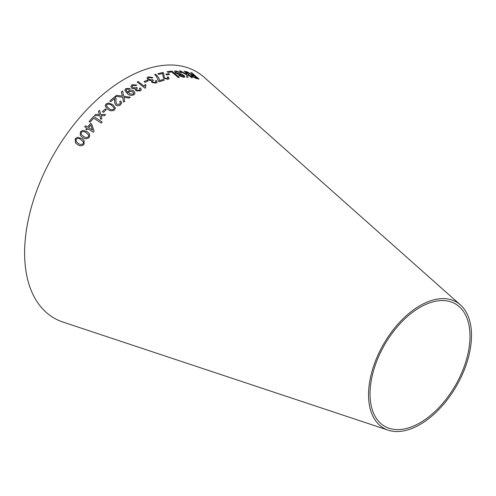 <?xml version="1.0" encoding="UTF-8"?>
<svg xmlns="http://www.w3.org/2000/svg" width="496" height="496" viewBox="0 0 496 496"><rect width="100%" height="100%" fill="white"/><g stroke="black" fill="none" stroke-linecap="round" stroke-linejoin="round"><path stroke-width="0.74" d="M420.019 424.52A72.8 42.03 -60 0 1 388.163 430.162A72.8 42.03 -60 0 1 383.619 344.063A72.8 42.03 -60 0 1 460.455 304.941A72.8 42.03 -60 0 1 466.333 364.287A72.8 42.03 -60 0 1 420.019 424.52M388.163 430.162L62.967 322.065A142.271 82.138 -60 0 1 54.089 153.81A142.271 82.138 -60 0 1 204.24 77.364L460.455 304.941M84.103 140.498L81.809 138.545L77.605 137.218L75.194 138.731L75.479 142.91L77.494 144.51C79.738 146.289 81.933 146.215 84.078 144.274L84.097 140.492L81.797 138.527L77.605 137.218M89.652 133.994L87.104 131.663L82.882 130.312L80.426 131.762L80.284 135.396L82.652 137.46C84.903 139.24 87.122 139.19 89.311 137.305L89.646 133.982L87.098 131.645L82.882 130.312L80.426 131.762M87.755 128.712L93.397 132.221L94.091 131.353L91.636 123.944L90.656 123.337L87.625 127.038L85.535 125.736L84.686 126.802L86.775 128.098L85.839 129.276L86.819 129.884L87.755 128.712M179.316 77.395L171.839 71.108L167.177 71.666L168.057 72.41L171.746 71.945L178.343 77.488L179.316 77.395M183.328 75.634L183.725 76.341L182.819 76.601L179.639 75.473L178.789 75.59L183.731 77.333L184.934 76.923L184.152 75.578L181.53 74.208L176.154 72.732L175.727 71.926L176.669 71.585L181.276 72.931L175.739 70.841L174.505 71.325L175.305 72.862L178.374 74.319L183.328 75.634M179.298 70.916L186.738 74.865L186.738 77.227L188.015 77.295L187.854 74.481L191.475 77.605L192.386 77.723L185.076 71.418L184.171 71.3L186.701 73.489L186.738 74.369L180.544 70.978L179.298 70.916M189.472 73.253L187.073 71.784L185.957 71.61L191.71 74.896L190.997 75.051L191.822 76.279L196.18 78.436L199.039 79.112L191.735 72.794L190.892 72.577L194.134 75.38L192.634 75.014L187.073 71.784M165.831 74.158L166.755 74.933L169.638 74.425L168.714 73.65L165.831 74.158M168.268 76.917L167.214 77.06L167.908 78.25L167.27 78.678L164.492 77.984L163.5 72.98L162.955 72.422L157.914 73.718L158.819 74.45L162.57 73.458L163.5 78.238L168.026 79.317L169.136 78.604L168.268 76.917L167.208 77.091M158.546 81.164L159.278 81.759L164.35 80.116L163.444 79.379L159.613 80.594C159.321 78.486 158.013 76.384 155.688 74.295L154.702 74.605L156.445 76.44L158.546 81.164M156.215 83.099L157.189 82.218L156.507 80.569L155.391 80.811L155.955 81.983L155.403 82.491L152.892 82.069L152.384 81.09L153.332 80.321L152.594 79.614L152.024 79.974L148.967 79.434L148.285 78.089L148.936 77.463L152.005 78.052L152.824 77.574L148.143 76.837L147.008 77.915L147.963 79.893L151.367 80.767L151.881 82.479L156.215 83.099M144.069 81.617L145.043 82.373L148.037 80.978L147.064 80.222L144.069 81.617M144.299 86.316L138.148 81.511L137.169 82.026L145.055 88.189L145.694 87.854L145.57 86.267L146.035 85.138L145.105 84.413L144.293 86.341L138.148 81.511M135.16 89.46L135.327 88.871L135.873 90.768L140.281 90.904L141.292 89.646L140.56 87.935L139.419 88.375L140.015 89.59L139.45 90.309L136.896 90.16L136.35 89.175L137.324 88.09L136.561 87.377L135.985 87.873L132.866 87.656L132.147 86.273L132.81 85.399L135.941 85.653L136.778 84.983L131.998 84.785L130.839 86.316L131.855 88.319L135.327 88.871L135.16 89.447M135.048 93.291L133.796 91.115C132.159 89.968 130.498 89.826 128.793 90.687L127.881 92.058L127.956 92.74L126.052 90.105L126.691 89.162L129.289 89.243L130.138 88.567L125.897 88.542L124.8 90.179L127.373 93.713C129.4 95.474 131.614 95.821 134.019 94.755L135.048 93.279L133.796 91.09C132.165 89.937 130.498 89.801 128.799 90.663L127.881 92.076M116.585 95.306L115.277 96.305L122.574 97.197L123.572 102.139L124.719 101.265L123.901 97.321L129.053 98.084L130.312 97.197L123.721 96.267L122.611 90.929L121.34 91.828L122.369 96.094L116.585 95.306L115.277 96.329M120.689 100.961L119.604 101.692L120.41 102.92L119.753 104.135L116.845 104.371L115.959 102.294L116.058 99.15L114.923 96.658L109.796 100.979L110.775 101.668L114.582 98.437L114.638 102.684L115.847 105.202C117.515 106.101 119.096 105.946 120.571 104.743L121.725 102.728L120.689 100.961L119.604 101.717M115.438 107.948L112.809 104.699L108.661 102.988L106.045 103.955L105.146 106.032L107.768 109.225C109.876 111.061 112.127 111.29 114.526 109.901L115.438 107.936L112.803 104.675L108.661 102.988M102.412 111.643L103.435 112.363L106.33 109.604L105.307 108.884L102.412 111.643M94.525 115.599L99.783 115.618L100.855 119.505L101.934 118.346L101.097 115.549L104.439 115.698L105.574 114.526L100.787 114.458L99.522 110.317L98.425 111.457L99.467 114.533L95.635 114.409L94.525 115.599M102.164 122.022L93.62 116.424L89.082 121.52L90.086 122.177L93.657 118.153L101.196 123.089L102.164 122.022M420.019 422.797A70.686 40.815 -60 0 1 389.087 428.271A70.686 40.815 -60 0 1 384.673 344.67A70.686 40.815 -60 0 1 459.284 306.689A70.686 40.815 -60 0 1 464.988 364.312A70.686 40.815 -60 0 1 420.019 422.797M179.304 77.426L171.839 71.108M171.821 71.139L167.164 71.697M183.712 76.359L182.819 76.601M182.807 76.632L179.639 75.473M179.62 75.504L178.771 75.621M184.927 76.942L184.152 75.578M184.134 75.609L181.53 74.208M181.517 74.239L178.058 73.575M178.039 73.606L176.154 72.732M176.136 72.763L175.727 71.926M181.263 72.962L175.739 70.841M175.72 70.872L174.493 71.343M186.738 74.369L180.525 71.009L179.279 70.947M187.996 77.326L187.854 74.481M192.367 77.754L185.076 71.418M185.058 71.449L184.152 71.331M194.134 75.38L192.615 75.045L189.453 73.284M187.054 71.815L185.938 71.641M190.991 75.063L191.71 74.896M199.02 79.143L191.735 72.794M191.716 72.819L190.873 72.608M192.715 76.465L192.225 75.683L194.971 76.105L197.389 78.194L195.319 77.76L192.715 76.465L192.219 75.702M197.389 78.194L192.733 76.434M169.626 74.456L168.702 73.681L165.819 74.189M169.13 78.616L168.256 76.948M167.908 78.25L167.27 78.678M167.257 78.709L164.492 77.984M164.48 78.015L163.5 72.98M163.488 73.011L162.955 72.422M162.942 72.453L157.908 73.743M164.337 80.147L163.444 79.379M163.432 79.41L159.613 80.594M159.6 80.625C159.315 78.517 158.007 76.415 155.676 74.326L155.688 74.295M155.676 74.326L154.69 74.636M157.182 82.231L156.507 80.569M156.5 80.6L155.378 80.842M155.942 82.014L155.403 82.491M155.391 82.522L152.892 82.069M152.886 82.1L152.377 81.108M153.326 80.352L152.594 79.614M152.588 79.645L152.024 79.974M152.018 80.005L148.967 79.434M148.955 79.459L148.279 78.12M152.818 77.605L148.143 76.837M148.13 76.868L147.008 77.934M148.025 81.009L147.058 80.253L144.063 81.648M146.029 85.169L145.099 84.444L144.293 86.341M138.142 81.542L137.163 82.057M145.681 87.866L145.564 86.292M141.286 89.664L140.56 87.935M140.554 87.966L139.413 88.4M140.015 89.621L139.45 90.309M139.444 90.34L136.896 90.16M136.89 90.191L136.35 89.175M137.318 88.114L136.561 87.377L135.985 87.897L132.866 87.656M132.866 87.687L132.147 86.273M136.753 85.002L131.998 84.785M131.992 84.81L130.832 86.329M127.745 92.622L126.052 90.136M130.119 88.586L125.897 88.542M125.891 88.573L124.8 90.191M133.678 93.335L133.077 94.252L129.692 93.905L128.793 92.436L129.431 91.475L132.761 91.71L133.684 93.304L133.077 94.228L129.692 93.88L128.793 92.436M122.369 96.094L116.585 95.331M124.719 101.289L123.901 97.321M130.312 97.222L123.721 96.267M123.721 96.292L122.611 90.929M122.611 90.96L121.34 91.853M121.725 102.734L120.689 100.986M120.416 102.945L119.753 104.135M119.753 104.16L116.845 104.371M116.851 104.396L115.959 102.294M116.058 99.163L115.525 97.241M115.525 97.266L114.923 96.658M114.923 96.683L109.796 101.004M114.75 99.622L114.681 100.812M114.681 100.837L114.638 102.697M108.661 103.007L106.045 103.955M106.045 103.974L105.146 106.045M114.173 108.184L113.689 109.3C111.842 110.075 110.193 109.752 108.736 108.333L106.417 105.815L106.882 104.544C108.729 103.794 110.379 104.129 111.829 105.536L114.142 107.942M114.142 107.967L113.696 109.318C111.848 110.093 110.193 109.771 108.742 108.351L106.417 105.815M106.336 109.622L105.307 108.903L102.418 111.668M99.467 114.551L95.635 114.409L94.531 115.624M100.366 117.738L100.855 119.505M101.94 118.364L101.097 115.549M105.58 114.545L100.787 114.458M100.793 114.477L99.522 110.317M99.529 110.341L98.431 111.476M102.17 122.047L93.62 116.424L89.088 121.539M86.775 128.098L85.851 129.289M91.642 123.963L90.669 123.349L87.631 127.057L85.548 125.755L84.698 126.821M90.793 124.967L92.541 130.107L88.61 127.664L90.793 124.967L92.529 130.088L88.604 127.646M80.433 131.781L80.29 135.402M88.741 135.166L88.443 136.753C86.726 137.882 85.083 137.739 83.514 136.338L81.245 134.422L81.301 132.314C83.024 131.217 84.667 131.366 86.23 132.761L88.734 135.148L88.437 136.741C86.719 137.863 85.076 137.727 83.508 136.326L81.251 134.428M77.612 137.231L75.194 138.731M75.206 138.744L75.485 142.916M82.999 141.317L83.483 142.104L83.21 143.722C81.524 144.888 79.899 144.764 78.325 143.356L76.272 141.732L76.068 139.283C77.767 138.142 79.391 138.272 80.953 139.674L83.471 142.085L83.198 143.71C81.518 144.869 79.887 144.751 78.318 143.344L76.279 141.738"/></g></svg>
